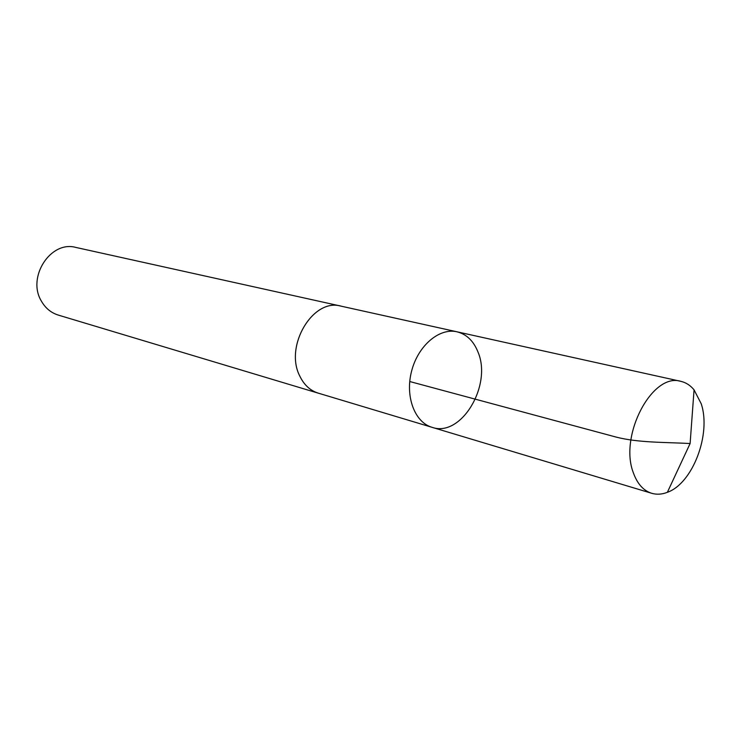<?xml version="1.0" encoding="UTF-8"?>
<svg xmlns="http://www.w3.org/2000/svg" width="741" height="741" viewBox="0 0 741 741"><rect width="100%" height="100%" fill="white"/><g stroke="black" fill="none" stroke-linecap="round" stroke-linejoin="round"><path stroke-width="1.11" d="M432.059 427.325L318.241 393.138C310.21 390.609 304.06 384.922 299.799 376.076C284.146 346.14 313.008 297.817 340.906 306.116L456.938 331.792C439.348 327.633 418.119 345.593 411.625 371C404.901 396.342 414.673 422.379 432.059 427.325C461.198 437.764 492.524 385.051 477.871 351.753C473.453 340.832 466.469 334.182 456.938 331.792C439.348 327.633 418.119 345.593 411.625 371C404.901 396.342 414.673 422.379 432.059 427.325L651.7 493.293C643.447 490.672 637.353 483.873 633.407 472.925C618.707 435.791 652.312 372.158 680.859 381.346C685.944 382.513 690.343 385.339 694.058 389.84L701.218 403.771C711.434 433.994 692.705 483.456 667.363 492.32C661.926 494.432 656.711 494.756 651.7 493.293M319.056 393.388L318.232 393.156C310.201 390.618 304.051 384.931 299.79 376.085C284.127 346.14 313.008 297.799 340.906 306.098L341.74 306.292M318.232 393.156L58.233 315.073C51.018 312.804 45.396 308.145 41.366 301.078C26.676 277.171 50.721 240.279 75.851 247.429L340.906 306.098M409.736 381.522L615.938 437.033C638.131 442.831 665.075 442.182 690.112 443.526L694.058 389.84M456.938 331.792L680.859 381.346M690.112 443.526L667.363 492.32"/></g></svg>
